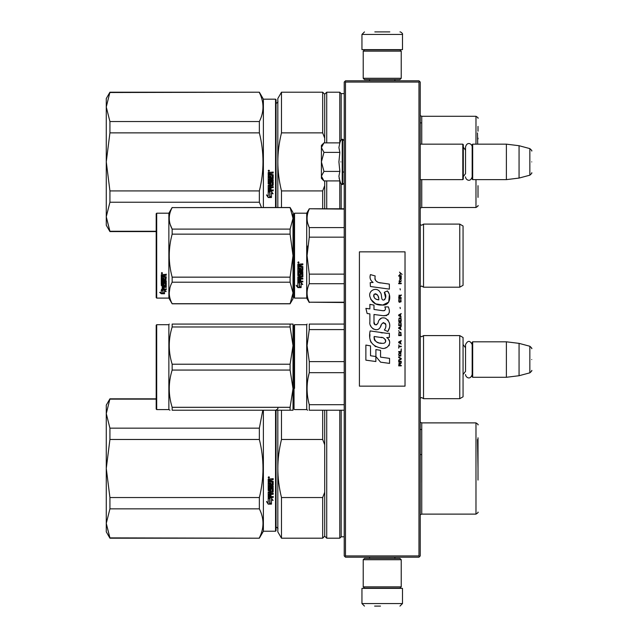 <?xml version="1.0" encoding="UTF-8"?>
<svg xmlns="http://www.w3.org/2000/svg" width="638" height="638" viewBox="0 0 638 638"><rect width="100%" height="100%" fill="white"/><g stroke="black" fill="none" stroke-linecap="round" stroke-linejoin="round"><path stroke-width="0.96" d="M418.967 82.071L418.967 555.929L419.597 556.559L420.235 555.929L420.235 82.071L418.967 80.803L345.477 80.803L344.847 81.441L345.477 82.071L418.967 82.071L419.597 81.441M419.597 556.559L418.967 557.197L345.477 557.197L344.847 556.559L345.477 555.929L345.477 82.071M418.967 555.929L345.477 555.929M344.847 556.559L344.217 555.929L344.217 82.071L344.847 81.441M463.06 377.026L463.06 342.056M472.686 377.281L472.176 376.771L472.176 342.311L472.686 341.809L506.389 341.809L506.389 377.281L472.686 377.281L472.686 341.809M519.061 343.364L529.851 346.251L529.851 372.831L519.061 375.726L519.061 343.364L506.389 341.809M531.725 359.545C531.725 345.557 531.725 345.557 531.725 359.545C531.725 373.533 531.725 373.533 531.725 359.545M420.235 179.629L462.805 179.629L462.805 144.156L420.235 144.156M462.805 179.629L463.308 179.126L463.308 144.659L462.805 144.156M472.686 179.629L472.176 179.126L472.176 144.659L472.686 144.156L506.389 144.156L506.389 179.629L472.686 179.629L472.686 144.156M519.061 145.711L529.851 148.606L529.851 175.187L519.061 178.074L519.061 145.711L506.389 144.156M531.725 161.892C531.725 147.904 531.725 147.904 531.725 161.892C531.725 175.881 531.725 175.881 531.725 161.892M463.308 176.59L465.541 173.664L465.541 146.931L465.541 150.129L463.308 147.195M463.308 374.243L465.541 371.308L465.541 344.584L465.541 347.774L463.308 344.847M323.578 180.538L321.408 178.361L321.408 176.16L323.952 180.913L339.839 180.913L338.914 176.255L339.839 171.407L338.914 161.892L339.839 152.386L338.914 147.53L339.839 142.872L323.952 142.872L321.408 147.625L321.408 176.16L323.96 171.407L321.408 161.892L323.96 152.386L339.839 152.386M340.812 161.892C340.812 189.861 340.812 189.861 340.812 161.892C340.812 133.924 340.812 133.924 340.812 161.892M339.097 178.209L340.812 183.569L342.694 184.573L344.217 183.05M323.96 152.386L321.408 147.625L321.408 145.424L323.578 143.255M339.839 171.407L323.96 171.407M401.23 559.725L399.962 558.457L364.481 558.457L363.221 559.725L401.23 559.725L401.23 586.84L399.962 588.108L364.481 588.108L363.221 586.84L401.23 586.84M363.221 586.84L363.221 559.725M363.221 78.275L364.481 79.543L399.962 79.543L401.23 78.275L363.221 78.275L363.221 51.16L364.481 49.892L399.962 49.892L401.23 51.16L363.221 51.16M401.23 51.16L401.23 78.275M385.185 588.364L371.276 588.364M402.498 603.564L361.953 603.564L361.953 588.364L402.498 588.364L402.498 603.564L399.962 606.1M374.618 606.1L380.495 606.1M361.953 34.436L402.498 34.436L402.498 49.636L361.953 49.636L361.953 34.436L364.481 31.9M389.826 31.9L374.817 31.9M156.19 398.822L109.927 398.822L106.275 413.615L109.927 428.162L109.927 439.478L106.275 468.444L109.927 497.536L259.355 497.536C264.196 478.181 264.196 458.826 259.355 439.478L259.355 428.162L109.927 428.162M156.19 399.125L109.927 399.125M106.275 413.615L106.275 405.154L109.927 398.822M275.544 410.226L275.544 531.223L263.382 531.223L259.355 538.193L109.927 537.882L106.275 523.399L109.927 538.193L106.275 531.853L106.275 468.563M106.275 523.335L109.927 508.853L259.355 508.853C264.196 518.527 264.196 528.208 259.355 537.882M106.275 468.444L106.275 413.671M259.355 508.853L259.355 497.536M263.382 531.223L263.382 410.226M262.8 410.226L259.355 428.162M109.927 508.853L109.927 497.536M259.355 439.478L109.927 439.478M268.829 476.769L269.459 477.415L268.829 478.053L268.191 477.415L268.829 476.769M271.006 484.449L271.006 482.902L271.006 484.585L272.251 484.433L272.251 481.857L268.191 481.706L268.191 479.082L273.184 478.691L273.184 479.632L271.006 480.023L273.184 479.537L273.184 478.612M270.065 489.737L270.065 488.277L270.065 489.904L269.132 489.904L269.132 487.336L273.184 487.336L273.184 486.443L269.132 486.443L269.132 485.542L273.184 485.159L273.184 481.339L271.006 480.956L271.006 480.023M270.065 488.277L273.184 488.277L272.793 492.305L271.006 492.113L273.184 491.754L273.184 488.277M273.184 496.404L273.184 497.241L268.191 496.89L268.191 491.946L268.191 497.122L273.184 497.473L273.184 496.635L271.006 496.635L271.006 494.657L270.065 494.657L270.065 496.635L269.132 496.5L269.132 494.314L273.184 494.314L273.184 493.453L271.006 493.453L271.006 492.305M268.191 491.946L272.099 491.579L272.251 488.963L271.006 488.796L272.251 488.963M271.006 482.902L270.065 482.902L270.065 484.585L269.284 484.585L269.132 482.456L268.191 482.456L268.191 490.582L270.616 490.949L271.006 488.963M268.215 504.132L271.461 504.132L269.738 503.278L269.738 498.972L268.191 498.174L268.191 502.513L266.596 501.715L268.215 504.132L266.596 501.452M271.461 499.674L273.032 500.471L271.413 497.991L268.191 497.991L269.914 498.876L269.914 503.191L271.461 503.956L271.461 499.426L273.032 500.216M275.544 531.223L276.047 530.712L276.047 410.226M269.459 477.376L268.829 477.974L268.191 477.384M272.793 485.542L273.184 481.339M272.793 485.398L269.132 485.542M269.132 487.336L273.184 487.185L273.184 486.3M269.132 494.314L273.184 494.107L273.184 493.254M270.065 496.404L270.065 494.657M271.006 496.404L271.006 494.657M271.006 490.407L268.191 490.407L268.191 482.456M269.132 484.306L269.132 482.456M270.065 484.449L270.065 482.902M272.251 481.857L268.191 481.602L268.191 479.082M269.738 502.999L269.738 498.972M270.879 503.845L268.215 503.845M268.191 502.242L268.191 498.174M271.461 503.669L269.914 502.911M269.914 498.876L268.191 497.76M269.268 477.551L269.268 477.049L268.446 477.049L268.375 477.679L269.268 477.679L268.877 477.296M270.065 479.537L269.132 479.688L269.132 480.956L270.065 480.956L270.065 479.537M270.065 492.113L269.132 492.257L269.284 493.453L270.065 493.453L270.065 492.113M269.268 477.12L268.375 477.192M270.065 479.632L269.132 479.784M270.065 492.305L269.132 492.448M478.006 480.087L478.006 437.772M478.006 444.726L478.006 467.223M281.478 538.193L277.825 531.853L277.825 468.507C277.833 477.862 279.053 487.544 281.478 497.536L322.676 497.536L322.676 538.193L281.478 538.193L281.478 497.536M277.825 410.226L277.825 468.507C277.833 459.145 279.053 449.471 281.478 439.478L322.676 439.478L324.702 444.75L324.702 492.257L322.676 497.536M281.478 410.226L281.478 439.478M322.676 410.226L322.676 439.478M322.676 538.193L324.702 536.159L324.702 492.257M324.702 410.226L324.702 444.75M324.702 536.159L326.728 538.193L326.728 410.226M344.217 536.797L341.171 536.797L339.775 538.193L339.775 410.226M341.171 536.797L341.171 410.226M421.726 482.44L421.726 429.478L420.235 429.478M420.235 454.567L421.75 454.567M477.503 439.534L478.006 468.507M109.927 92.518L259.355 92.207L109.927 92.207L106.275 107.001L109.927 121.547L109.927 132.863L106.275 161.829L109.927 190.922L259.355 190.922C264.196 171.566 264.196 152.219 259.355 132.863L259.355 121.547L109.927 121.547M106.275 107.001L106.275 98.547L109.927 92.207M156.19 231.267L109.927 231.267L106.275 216.784L109.927 231.578L106.275 225.246L106.275 161.956M106.275 216.729L109.927 202.238L259.355 202.238L261.484 207.502M106.275 161.829L106.275 107.064M263.382 207.502L263.382 99.177L259.355 92.207M259.355 202.238L259.355 190.922M259.355 92.518C264.196 102.192 264.196 111.873 259.355 121.547M109.927 202.238L109.927 190.922M259.355 132.863L109.927 132.863M275.544 207.502L275.544 99.177L263.382 99.177M268.829 170.163L269.459 170.801L268.829 171.447L268.191 170.801L268.829 170.163M271.006 177.843L271.006 176.287L271.006 177.97L272.251 177.827L272.251 175.243L268.191 175.091L268.191 172.475L273.184 172.077L273.184 173.018L271.006 173.408L273.184 172.93L273.184 171.997M270.065 183.122L270.065 181.671L270.065 183.297L269.132 183.297L269.132 180.729L273.184 180.729L273.184 179.828L269.132 179.828L269.132 178.927L273.184 178.544L273.184 174.732L271.006 174.341L271.006 173.408M270.065 181.671L273.184 181.671L272.793 185.698L271.006 185.506L273.184 185.14L273.184 181.671M273.184 189.797L273.184 190.626L268.191 190.276L268.191 185.331L268.191 190.507L273.184 190.866L273.184 190.02L271.006 190.02L271.006 188.05L270.065 188.05L270.065 190.02L269.132 189.885L269.132 187.7L273.184 187.7L273.184 186.838L271.006 186.838L271.006 185.698M268.191 185.331L272.099 184.964L272.251 182.348L271.006 182.189L272.251 182.348M271.006 176.287L270.065 176.287L270.065 177.97L269.284 177.97L269.132 175.841L268.191 175.841L268.191 183.975L270.616 184.342L271.006 182.348M268.215 197.517L271.461 197.517L269.738 196.671L269.738 192.357L268.191 191.567L268.191 195.906L266.596 195.108L268.215 197.517L266.596 194.837M271.461 193.067L273.032 193.856L271.413 191.384L268.191 191.384L269.914 192.269L269.914 196.584L271.461 197.341L271.461 192.812L273.032 193.601M275.544 99.177L276.047 99.688L276.047 207.502M269.459 170.769L268.829 171.367L268.191 170.769M272.793 178.927L273.184 174.732M272.793 178.792L269.132 178.927M269.132 180.729L273.184 180.578L273.184 179.685M269.132 187.7L273.184 187.492L273.184 186.639M270.065 189.797L270.065 188.05M271.006 189.797L271.006 188.05M271.006 183.792L268.191 183.792L268.191 175.841M269.132 177.691L269.132 175.841M270.065 177.843L270.065 176.287M272.251 175.243L268.191 174.987L268.191 172.475M269.738 196.392L269.738 192.357M270.879 197.23L268.215 197.23M268.191 195.627L268.191 191.567M271.461 197.062L269.914 196.305M269.914 192.269L268.191 191.145M269.268 170.936L269.268 170.434L268.446 170.434L268.375 171.064L269.268 171.064L268.877 170.689M270.065 172.93L269.132 173.081L269.132 174.341L270.065 174.341L270.065 172.93M270.065 185.506L269.132 185.642L269.284 186.838L270.065 186.838L270.065 185.506M269.268 170.506L268.375 170.577M270.065 173.018L269.132 173.169M270.065 185.698L269.132 185.833M478.006 138.119L478.006 138.964M277.825 207.502L277.825 161.892C277.833 171.255 279.053 180.929 281.478 190.922L322.676 190.922L322.676 208.77M324.702 138.135L324.702 94.233L322.676 92.207L281.478 92.207L277.825 98.547L277.825 161.892C277.833 152.53 279.053 142.856 281.478 132.863L322.676 132.863L324.702 138.135L324.702 142.872M281.478 207.502L281.478 190.922M281.478 92.207L281.478 132.863M324.702 208.77L324.702 185.65L322.676 190.922M322.676 92.207L322.676 132.863M324.702 180.913L324.702 185.65M326.728 208.77L326.728 180.913M324.702 94.233L326.728 92.207L326.728 142.872M339.775 208.77L339.775 180.913M344.217 93.603L341.171 93.603L339.775 92.207L339.775 142.872M341.171 208.77L341.171 184.135M341.171 93.603L341.171 139.65M421.726 122.871L421.726 144.156L421.726 122.871L420.235 122.871M478.006 197.397L478.006 185.674M478.006 131.221L478.006 126.396M477.503 132.927L477.695 144.156M463.06 374.123L463.06 378.198M294.038 346.179L294.038 403.463L294.038 325.205L294.549 324.702L306.711 324.702L306.711 409.588L307.636 410.226M294.549 388.367L294.549 324.702M344.217 404.699L309.271 404.699C306.368 394.021 306.368 383.35 309.271 372.672L309.271 361.618L307.077 345.605L309.271 329.591L344.217 329.591M344.217 410.226L309.271 410.226L309.271 404.699M306.711 409.588L294.549 409.588L294.038 409.086L294.038 403.463M294.038 400.744L294.038 349.664M294.038 344.153C294.038 324.423 294.038 324.423 294.038 344.153M344.217 361.618L309.271 361.618M344.217 324.064L309.271 324.064C306.368 324.072 306.368 324.072 309.271 324.064C306.368 324.072 306.368 324.072 309.271 324.064L309.271 329.591M309.215 372.871L308.154 377.584M309.271 410.226C306.368 410.226 306.368 410.226 309.271 410.226M344.217 372.672L309.271 372.672M423.528 335.596L423.528 398.694L459.759 398.694L459.759 335.596L423.528 335.596L421.702 336.736L420.267 336.146L420.267 398.144L421.702 397.554L423.528 398.694M459.759 335.596L463.06 337.502L463.06 396.788L459.759 398.694M463.06 360.223L463.06 356.084M293.001 410.226L290.099 410.226L290.099 407.307L293.025 388.686L293.025 345.605L290.099 364.226L290.099 370.064L293.025 388.686L293.025 410.226L172.156 410.226C168.288 410.226 168.288 410.226 172.156 410.226L172.156 407.307C168.288 394.89 168.288 382.481 172.156 370.064L172.156 364.226C168.288 351.817 168.288 339.4 172.156 326.983L172.156 324.064C168.288 324.072 168.288 324.072 172.156 324.064C168.288 324.072 168.288 324.072 172.156 324.064L290.099 324.064L290.099 326.983L172.156 326.983M156.701 324.702L156.19 325.205L156.19 409.086L156.701 409.588L156.701 324.702L168.863 324.702L169.23 324.064M292.092 324.064L290.099 324.064L293.025 324.064L293.025 345.605L290.099 326.983M290.099 370.064L172.156 370.064M290.099 407.307L172.156 407.307M290.099 364.226L172.156 364.226M293.001 324.064L292.276 324.064M169.987 410.226L168.863 409.588L156.701 409.588M168.863 324.702L168.863 409.588M463.06 258.781L463.06 254.068M294.038 213.714L294.038 255.647L294.038 213.714L294.549 213.204L306.711 213.204L309.271 208.77L344.217 208.77M344.217 209.097L309.271 208.77M294.038 262.936L294.038 297.587L294.549 298.098L294.549 213.204M294.038 255.647L294.038 297.587L294.038 255.647M294.038 259.674L294.038 293.663L294.038 259.674M294.038 253.509L294.038 217.638L294.038 253.509M294.549 298.098L306.711 298.098L306.711 213.204M299.565 283.144L297.842 282.371L301.056 282.371L302.675 284.524L301.112 283.838L301.112 287.459L299.565 286.829L299.565 282.817L297.842 282.052M301.112 287.076L299.565 286.454M301.112 283.503L302.675 284.181M297.866 287.602L301.112 287.602L299.389 286.901L299.389 283.224L297.842 282.53L297.842 286.263L296.247 285.593L297.866 287.602L296.247 285.234M300.163 287.22L297.866 287.22M300.657 265.217L300.657 266.166L302.835 266.556L302.835 270.368L298.775 270.743L298.775 271.629L302.835 271.629L302.835 272.498L298.775 272.498L298.775 274.954L299.716 274.954L300.107 273.04L302.835 273.399L302.835 276.876L300.657 277.211L300.657 278.272L302.835 278.272L302.835 279.061L298.775 279.061L298.775 281.039L299.716 281.159L299.716 279.38L300.657 279.38L300.657 281.159L302.835 281.159L302.835 281.908L297.842 281.597L297.842 276.876L301.894 276.398L301.742 273.925L300.657 274.061L300.259 275.943L297.842 275.6L297.842 267.681L298.775 267.681L298.935 269.802L299.716 269.802L299.716 268.127L300.657 268.127L300.657 269.802L301.894 269.651L301.742 266.931L297.842 266.931L297.842 264.26L302.835 263.853L302.835 264.818L300.657 265.217L301.048 264.706L302.835 264.706M302.444 270.743L298.775 270.743M302.835 272.298L298.775 272.498M302.835 276.621L300.657 277.211M302.835 278.782L298.775 279.061M298.233 281.908L297.842 281.286M301.894 274.061L300.657 274.061M300.657 275.361L297.842 275.361M301.894 266.939L297.842 266.796M298.775 277.347L298.775 278.144L299.716 278.272L299.716 277.211L298.775 277.083L298.775 277.873M299.716 277.211L298.775 277.083M298.775 264.969L298.775 266.166L299.716 266.166L299.716 264.818L298.775 264.969M299.716 264.818L298.775 264.858M302.835 281.597L298.233 281.597M298.472 263.191L297.842 262.521L298.472 261.851L298.472 263.191L297.842 262.481M307.683 246.053L307.077 255.647L309.247 237.264M344.217 302.205L309.271 302.205L344.217 302.532M344.217 274.141L309.271 274.141L309.271 283.711L344.217 283.711M309.271 302.205C306.368 296.04 306.368 289.875 309.271 283.711M309.271 274.141L307.077 255.647M344.217 237.161L309.271 237.161L309.271 227.591C306.368 221.426 306.368 215.261 309.271 209.097M307.811 223.619L309.271 227.591L344.217 227.591M423.528 287.196L459.759 287.196L459.759 224.105L423.528 224.105L423.528 287.196L421.702 286.055L420.235 286.693M463.06 252.52L463.06 285.298L459.759 287.196M463.06 255.647L463.06 226.004L459.759 224.105M298.919 262.218L298.919 262.8L298.026 262.8L298.552 262.218M290.099 303.8L293.025 298.728L293.025 292.954L290.099 282.203L290.099 277.155L293.025 255.647L290.099 234.146L290.099 229.098L293.025 218.348L290.099 207.502L293.025 212.574L293.025 292.954L290.099 303.8L172.156 303.8L168.863 298.098L156.701 298.098L156.19 297.587L156.19 213.714L156.701 213.204L156.701 298.098M170.21 224.472L172.101 228.994M169.947 287.746L169.23 292.954M290.099 234.146L172.156 234.146C168.288 248.485 168.288 262.816 172.156 277.155L172.156 282.203C168.288 289.373 168.288 296.542 172.156 303.704L172.156 303.8M290.099 277.155L172.156 277.155M290.099 229.098L172.156 229.098L172.156 234.146M290.099 207.597L172.156 207.597C168.288 214.759 168.288 221.928 172.156 229.098M290.099 207.502L172.156 207.597M172.156 207.502L168.863 213.204L168.863 298.098M290.099 282.203L172.156 282.203M290.099 303.704L172.156 303.704M168.863 213.204L156.701 213.204M162.483 289.995L162.985 290.162L162.985 293.217L164.532 293.289L162.802 292.818L162.802 290.641L162.802 293.273L164.532 293.743L161.286 293.743L161.286 293.289L162.873 293.289M162.985 292.77L164.532 293.193M162.985 290.577L161.262 289.995L164.476 289.995L166.095 291.598L164.532 291.095L164.532 290.673L166.095 291.167M164.532 291.095L164.532 293.647M161.262 274.723L161.262 277.131L165.162 277.131L161.262 276.876L161.262 274.723L166.255 274.348L166.255 275.233L164.07 275.592L164.468 274.994L166.255 274.994L166.255 274.125M164.07 275.592L164.07 276.453L166.255 276.804L165.856 280.497L166.255 276.804M165.856 280.497L162.196 280.497L162.196 281.254L166.255 281.254L166.255 282.004L162.196 282.004L166.255 281.693L166.255 280.951M162.196 282.004L162.196 284.085L163.137 284.085L163.137 282.778L163.137 283.743M163.137 282.778L166.255 282.778L166.255 285.306L164.07 285.577M166.255 282.778L166.255 285.664L164.07 285.936L164.07 286.797L166.255 286.797L166.255 287.427L162.196 287.044L162.196 288.974L163.137 289.07L163.137 287.674L163.137 288.671M166.255 286.422L166.255 287.044L162.196 287.044M163.137 287.427L164.07 287.427M163.137 287.674L164.07 287.674L164.07 288.671M164.07 287.674L164.07 289.07L166.255 289.07L166.255 289.644L161.653 289.644L161.653 289.237L166.255 289.237L166.255 288.671M161.653 289.644L161.653 289.237M165.314 283.001L164.07 283.001M161.653 284.899L161.262 277.809L161.262 284.612L163.679 284.899L164.07 283.328L165.314 283.328L165.162 285.385L161.262 285.664M161.262 277.809L162.196 277.809L162.196 279.261M162.196 277.809L162.196 279.548L163.137 279.675L163.137 278.208L163.137 279.388M163.137 278.208L164.07 278.208L164.07 279.388M164.07 278.208L164.07 279.675L165.314 279.548L165.162 277.131M162.196 286.047L162.196 286.693L163.137 286.797L163.137 285.577L162.196 285.68L162.196 286.318M163.137 275.233L162.196 275.137L162.196 276.453L163.137 276.453L163.137 274.994L162.196 275.137M162.196 285.68L163.137 285.577M161.653 284.548L164.07 284.269M165.856 280.202L162.196 280.202L162.196 280.951M161.892 273.742L161.892 272.514L162.531 273.128L161.892 273.742L162.307 273.383M161.286 293.743L159.659 292.356L161.262 292.826L161.262 290.115L162.802 290.641M161.262 290.115L161.262 292.387M160.433 292.587L161.286 293.289M161.597 272.841L161.773 273.263L161.597 272.841M162.339 273.263L161.446 273.383L161.446 272.912L162.339 273.263M402.092 274.42L399.5 272.123L400.632 273.447L399.5 274.954L401.015 273.718L402.092 274.42M401.23 365.877L401.23 365.351L400.098 365.351L400.098 363.843L401.23 363.134L401.23 362.512L399.986 363.309L399.125 362.695L398.694 365.877L401.23 365.877M398.694 361.81L401.23 361.81L401.23 361.275L398.694 361.275L398.694 361.81M398.694 360.566L401.23 359.146L401.23 358.444L398.694 357.025L398.694 357.559L400.903 358.795L398.694 360.039L398.694 360.566M398.694 354.194L399.069 356.052L400.847 356.052L400.847 353.037L399.284 352.862L398.694 354.194M398.694 351.538L398.694 352.064L401.23 352.064L401.23 348.882L400.903 351.538L398.694 351.538M401.23 341.091L401.23 340.556L398.694 341.976L398.694 342.686L401.23 344.097L400.584 343.212L400.584 341.442L401.23 341.091M400.847 332.326L399.069 332.326L398.694 335.604L401.23 335.604L400.847 332.326M399.069 331.353L398.694 330.556L399.069 331.353M398.694 328.426L401.23 329.846L400.584 328.961L400.584 327.19L401.23 326.305L398.694 327.717L398.694 328.426M401.063 322.676L400.369 322.054L399.069 322.318L398.694 325.595L401.23 325.595L401.063 322.676M401.063 318.426L400.369 317.804L399.069 318.067L398.694 321.345L401.23 321.345L401.063 318.426M400.313 308.601L400.042 307.356L400.313 308.601M398.694 283.719L401.23 283.719L401.23 283.184L398.694 283.184L398.694 283.719M401.174 277.785L401.23 276.812L399.771 277.075L399.827 279.643L399.827 277.522L400.584 279.643L401.174 279.117L401.174 277.785M398.965 344.807L398.694 348.173L398.965 346.753L401.23 346.753L401.23 346.227L398.965 346.227L398.965 344.807M401.23 313.553L398.694 314.973L398.694 315.682L401.23 317.094L400.584 316.209L400.584 314.438L401.23 313.553M400.8 281.773L401.23 280.529L400.688 281.326L399.715 281.326L399.5 280.353L399.069 281.326L399.5 282.482L399.715 281.773L400.8 281.773M400.847 299.039L400.369 301.87L399.181 301.607L399.34 298.951L398.854 299.389L398.75 301.423L399.284 302.308L401.063 301.782L400.847 299.039M401.23 297.707L400.098 297.707L400.098 296.199L401.23 295.498L401.23 294.876L399.986 295.673L399.125 295.051L398.694 298.241L401.23 298.241L401.23 297.707M400.313 289.915L400.042 288.679L400.313 289.915M401.23 276.102L401.23 275.664L398.694 275.664L398.694 276.102L401.23 276.102M380.734 282.977C376.253 282.403 374.394 280.066 375.168 275.951L370.455 274.603C369.434 277.801 370.311 280.417 373.102 282.459L370.2 282.618L370.423 286.502L389.355 289.118L389.355 284.101L378.972 282.61M387.441 290.928L384.307 292.308C386.413 295.266 386.285 297.818 383.924 299.988C380.376 300.713 382.537 294.357 380.136 292.284C376.755 286.119 367.448 290.753 370.144 297.252C372.034 302.763 376.061 305.363 382.218 305.052C390.113 306.001 391.708 295.689 387.441 290.928L388.861 293.384M373.996 322.046L373.996 314.486L383.007 315.666C388.917 315.611 390.695 312.684 388.343 306.902L384.826 306.902C386.046 309.286 385.432 310.554 382.991 310.722L373.988 309.462L373.988 305.076L369.88 304.366L369.88 308.928L365.893 308.385L367.129 313.497L369.88 313.872L369.88 322.046C368.788 327.796 377.688 333.243 380.463 326.784C381.388 323.386 383.055 322.326 385.456 323.61C386.293 325.914 385.926 328.044 384.347 329.998L387.824 331.529C391.054 326.185 390.265 321.751 385.456 318.226C381.979 317.158 379.586 318.33 378.278 321.751C378.23 325.053 373.374 326.122 373.996 322.046L375 324.758M386.7 333.291L370.12 330.923C368.158 340.373 371.699 346.051 380.734 347.957C387.449 350.733 393.471 341.577 386.7 337.59L389.387 337.438L389.387 333.291L386.7 333.291M375.902 349.552L375.902 356.514L380.559 362.161L389.555 363.397L389.555 358.381L380.559 357.136L380.559 350.358L375.902 349.552M365.869 360.159L375.854 361.523L375.854 356.506L370.526 355.757L370.526 345.876L365.869 345.07L365.869 360.159M405.026 251.851L359.417 251.851L359.417 386.149L405.026 386.149L405.026 251.851M377.863 282.195L376.914 281.605M375.399 280.17L374.873 278.846M370.176 278.519L370.407 279.165M384.307 292.308L385.663 298.01M384.889 299.461L383.877 300.004M370.694 299.182L375.615 303.847L382.744 305.036L388.725 302.093L389.363 295.043M387.824 331.529L389.491 327.701M389.682 324.774L389.459 323.131M388.231 320.388L387.737 319.766M381.739 317.955L379.307 319.837M377.417 323.633L376.843 324.479M376.587 324.694L376.053 324.925M380.033 327.669L381.149 325.563M382.864 322.892L383.478 322.653M383.677 322.629L385.878 324.75M385.91 326.042L385.695 327.294M370.526 325.452L371.005 326.512M372.751 328.57L373.772 329.176M375.423 329.663L376.205 329.734M378.071 329.415L379.179 328.714M384.826 306.902L385.384 308.409M384.547 310.578L383.574 310.746M383.701 315.738L384.507 315.778M385.838 315.714L386.835 315.435M387.96 314.789L388.606 314.143M389.22 312.724L389.427 310.754M382.569 332.94L380.926 332.717M385.161 347.949L386.843 347.487M388.925 345.732L389.339 344.823M389.666 342.973L389.643 342.159M389.499 341.25L388.446 339.129M369.976 334.607L369.801 336.952M370.16 340.086L371.021 342.327M374.889 346.187L375.862 346.697M378.206 299.756L376.683 299.326M374.689 298.217L373.732 296.471M373.701 296.287L373.732 295.027M375.224 293.775L376.141 293.935M377.122 294.533L377.824 295.617M378.167 296.495L378.486 297.627M380.734 337.39C384.953 336.553 388.175 343.595 382.489 343.332C377.114 343.539 374.339 341.258 374.171 336.481L382.018 337.646M383.725 338.276L384.164 338.523M385.264 339.448L385.647 340.253M385.719 340.907L385.671 341.306M385.647 341.753L384.858 342.789M381.676 343.244L379.817 342.981M378.517 342.694L376.492 341.928M375.016 340.804L374.179 339.193M374.067 338.228L374.099 337.151M399.771 365.351L398.965 365.351L399.284 363.134L399.771 365.351M399.021 354.194L399.34 353.396L400.584 353.396L400.744 355.518L399.34 355.701L399.021 354.194M400.369 341.529L400.369 343.124L398.909 342.327L400.369 341.529M399.021 333.475L399.34 332.677L400.584 332.677L400.903 335.07L399.021 335.07L399.021 333.475M400.369 327.278L400.369 328.873L398.909 328.076L400.369 327.278M399.021 323.474L399.34 322.676L400.584 322.676L400.903 325.061L399.021 325.061L399.021 323.474M399.021 319.223L399.34 318.426L400.584 318.426L400.903 320.818L399.021 320.818L399.021 319.223M400.632 277.434L400.8 279.205L400.313 278.407L400.632 277.434M400.369 314.526L400.369 316.121L398.909 315.324L400.369 314.526M399.771 297.707L398.965 297.707L399.284 295.498L399.771 297.707M378.828 299.852C374.937 299.485 373.374 297.595 374.155 294.182C377.361 293.99 378.916 295.873 378.828 299.852M339.839 142.872L340.812 140.216L342.694 139.212L342.694 184.573M342.239 139.212L342.239 184.573M421.726 429.478L421.726 454.567M421.75 514.116L475.98 514.116L475.98 422.89L421.75 422.89L421.75 514.116L420.235 514.802M421.726 179.629L421.726 200.914L421.726 179.629M421.75 179.629L421.75 207.502L420.235 208.187M475.98 144.156L475.98 116.283L421.75 116.283L421.75 144.156M421.75 207.502L475.98 207.502L475.98 179.629M420.267 286.653L420.267 224.648L421.702 225.246L423.528 224.105M519.061 375.726L506.389 377.281M529.851 346.251C531.614 347.806 532.244 348.627 531.725 348.699M529.851 372.831C531.614 371.276 532.244 370.463 531.725 370.383M342.694 172.029L344.217 172.029M519.061 178.074L506.389 179.629M529.851 148.606C531.614 150.153 532.244 150.975 531.725 151.047M529.851 175.187C531.614 173.632 532.244 172.81 531.725 172.738M472.176 146.931C472.335 144.1 467.191 140.91 465.541 146.931M465.541 176.854C465.405 179.517 470.27 183.042 472.176 176.854M472.176 344.584C469.967 340.301 467.75 340.301 465.541 344.584M465.541 374.506C465.429 377.098 470.174 380.766 472.176 374.506M342.694 139.212L344.217 140.735M369.554 558.457L369.554 557.197M394.89 558.457L394.89 557.197M369.841 588.108L369.171 588.364M394.603 588.108L395.273 588.364M361.953 603.564L364.481 606.1M394.89 79.543L394.89 80.803M369.554 79.543L369.554 80.803M394.603 49.892L395.273 49.636M369.841 49.892L369.171 49.636M402.498 34.436C403.24 34.197 401.111 31.74 399.962 31.9M259.355 538.193L109.927 538.193M275.799 410.226C277.697 409.03 278.367 408.352 277.825 408.192M275.799 526.789C277.697 527.977 278.367 528.655 277.825 528.814M294.038 398.822L293.025 398.822M339.775 538.193L326.728 538.193M421.75 422.89L420.235 422.204M475.98 514.116C477.87 512.936 478.548 512.266 478.006 512.091M475.98 422.89C477.87 424.071 478.548 424.749 478.006 424.924M156.19 231.578L109.927 231.578M275.799 103.611C277.697 102.423 278.367 101.745 277.825 101.586M294.038 231.578L293.025 231.578M339.775 92.207L326.728 92.207M421.75 116.283L420.235 115.598M475.98 207.502C477.87 206.329 478.548 205.651 478.006 205.476M475.98 116.283C477.87 117.456 478.548 118.134 478.006 118.309M306.711 324.702L307.077 324.064M306.711 298.098L309.271 302.532"/></g></svg>
